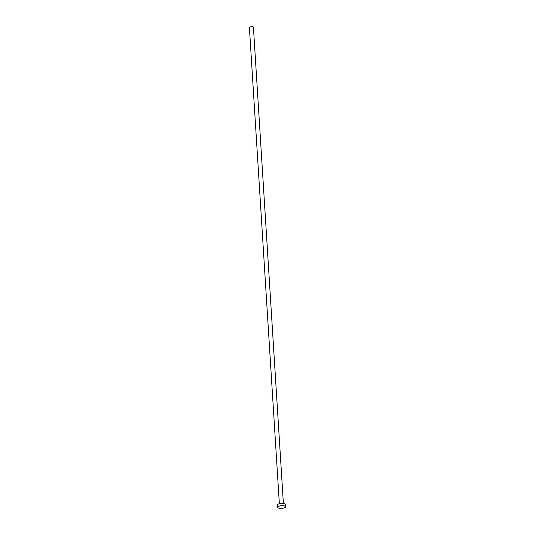<?xml version="1.0" encoding="UTF-8"?>
<svg xmlns="http://www.w3.org/2000/svg" width="535" height="535" viewBox="0 0 535 535"><rect width="100%" height="100%" fill="white"/><g stroke="black" fill="none" stroke-linecap="round" stroke-linejoin="round"><path stroke-width="0.8" d="M279.357 503.736L249.39 27.492A2.013 0.655 -3.6 0 1 250.413 26.85A2.013 0.655 -3.6 0 1 252.473 26.75A2.013 0.655 -3.6 0 1 253.416 27.238L283.383 503.482M277.558 507.274L277.418 504.993A4.033 1.304 -3.6 0 1 279.451 503.709A4.033 1.304 -3.6 0 1 283.577 503.509A4.033 1.304 -3.6 0 1 285.463 504.485L285.61 506.765A4.033 1.304 -3.6 0 1 283.57 508.049A4.033 1.304 -3.6 0 1 279.451 508.25A4.033 1.304 -3.6 0 1 277.558 507.274A4.033 1.304 -3.6 0 1 279.598 505.996A4.033 1.304 -3.6 0 1 283.717 505.789A4.033 1.304 -3.6 0 1 285.61 506.765"/></g></svg>

